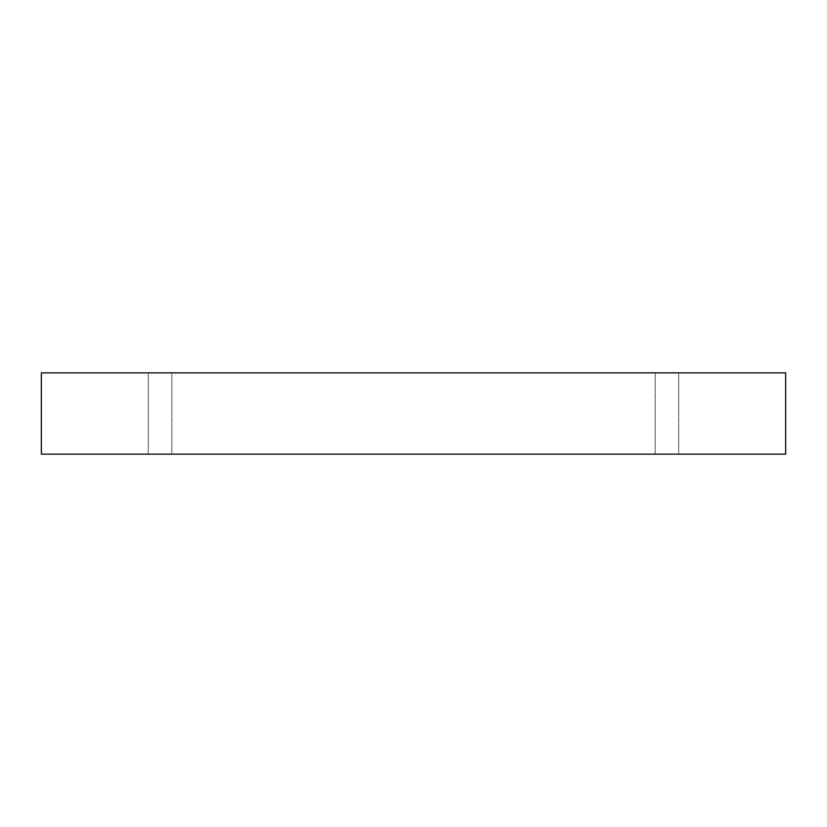 <?xml version="1.0" encoding="UTF-8"?>
<svg xmlns="http://www.w3.org/2000/svg" width="827" height="827" viewBox="0 0 827 827"><rect width="100%" height="100%" fill="white"/><g stroke="black" fill="none" stroke-linecap="round" stroke-linejoin="round"><path stroke-width="0.62" stroke-dasharray="4.13 3.1" d="M171.82 372.863L148.291 372.863L148.291 454.137L171.82 454.137L171.82 372.863L148.291 372.863L148.291 454.137L171.82 454.137L171.82 372.863L148.291 372.863L171.82 372.863L148.291 372.863L171.82 372.863L171.82 454.137L148.291 454.137L171.82 454.137L148.291 454.137L171.82 454.137L148.291 454.137L148.291 372.863L171.82 372.863L171.82 454.137L148.291 454.137L148.291 372.863L171.82 372.863M678.709 372.863L655.18 372.863L655.18 454.137L678.709 454.137L678.709 372.863L655.18 372.863L655.18 454.137L678.709 454.137L678.709 372.863L655.18 372.863L678.709 372.863L655.18 372.863L678.709 372.863L678.709 454.137L655.18 454.137L678.709 454.137L655.18 454.137L678.709 454.137L655.18 454.137L655.18 372.863L678.709 372.863L678.709 454.137L655.18 454.137L655.18 372.863L678.709 372.863M41.35 372.863L41.35 454.137L41.35 372.863L785.65 372.863L785.65 454.137L41.35 454.137L785.65 454.137L785.65 372.863L41.35 372.863"/><path stroke-width="1.24" d="M785.65 372.863L41.35 372.863L41.35 454.137L785.65 454.137L785.65 372.863L785.65 454.137L41.35 454.137L41.35 372.863L785.65 372.863"/></g></svg>
